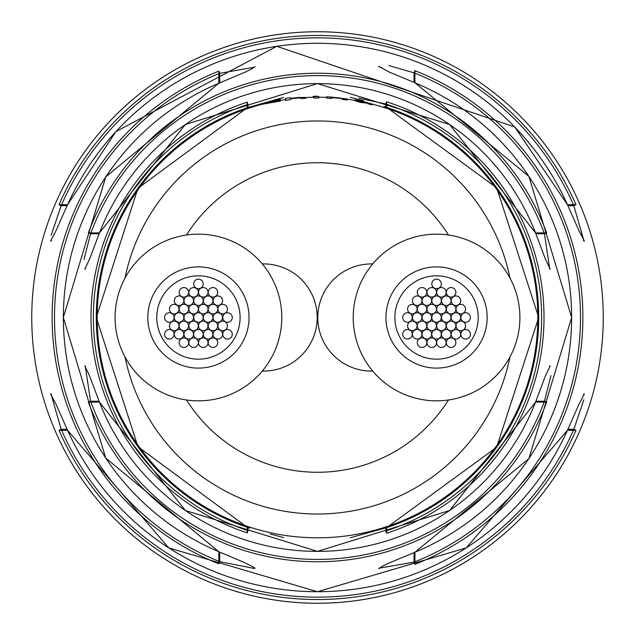<?xml version="1.0" encoding="UTF-8"?>
<svg xmlns="http://www.w3.org/2000/svg" width="635" height="635" viewBox="0 0 635 635"><rect width="100%" height="100%" fill="white"/><g stroke="black" fill="none" stroke-linecap="round" stroke-linejoin="round"><path stroke-width="0.95" d="M372.721 263.922L371.499 263.922A53.578 53.578 0 0 0 317.857 314.944A53.578 53.578 0 0 1 372.705 263.938A53.578 53.578 0 0 0 317.857 314.944A53.578 53.578 0 0 0 371.562 371.078L372.721 371.078M186.531 399.986A154.781 154.781 0 0 0 448.469 399.986M448.469 235.013A154.781 154.781 0 0 0 186.531 235.013M317.794 317.5A53.578 53.578 0 0 0 371.562 371.078A53.578 53.578 0 0 1 317.794 317.5M262.279 371.078L263.549 371.078A53.578 53.578 0 0 0 317.206 317.5A53.578 53.578 0 0 0 263.549 263.922L262.279 263.922M431.8 317.5A4.762 4.762 0 0 0 436.562 322.262A4.762 4.762 0 0 0 441.325 317.5A4.762 4.762 0 0 0 436.562 312.737A4.762 4.762 0 0 0 431.8 317.5M422.124 317.5A4.762 4.762 0 0 0 426.887 322.262A4.762 4.762 0 0 0 431.649 317.5A4.762 4.762 0 0 0 426.887 312.737A4.762 4.762 0 0 0 422.124 317.5M417.243 325.874A4.762 4.762 0 0 0 422.005 330.637A4.762 4.762 0 0 0 426.768 325.874A4.762 4.762 0 0 0 422.005 321.112A4.762 4.762 0 0 0 417.243 325.874M426.966 309.126A4.762 4.762 0 0 0 431.729 313.888A4.762 4.762 0 0 0 436.491 309.126A4.762 4.762 0 0 0 431.729 304.363A4.762 4.762 0 0 0 426.966 309.126M436.634 309.126A4.762 4.762 0 0 0 441.396 313.888A4.762 4.762 0 0 0 446.159 309.126A4.762 4.762 0 0 0 441.396 304.363A4.762 4.762 0 0 0 436.634 309.126M441.476 317.5A4.762 4.762 0 0 0 446.238 322.262A4.762 4.762 0 0 0 451.001 317.5A4.762 4.762 0 0 0 446.238 312.737A4.762 4.762 0 0 0 441.476 317.5M436.634 325.874A4.762 4.762 0 0 0 441.396 330.637A4.762 4.762 0 0 0 446.159 325.874A4.762 4.762 0 0 0 441.396 321.112A4.762 4.762 0 0 0 436.634 325.874M426.966 325.874A4.762 4.762 0 0 0 431.729 330.637A4.762 4.762 0 0 0 436.491 325.874A4.762 4.762 0 0 0 431.729 321.112A4.762 4.762 0 0 0 426.966 325.874M417.266 309.086A4.762 4.762 0 0 0 422.029 313.849A4.762 4.762 0 0 0 426.791 309.086A4.762 4.762 0 0 0 422.029 304.324A4.762 4.762 0 0 0 417.266 309.086M431.824 300.704A4.762 4.762 0 0 0 436.586 305.467A4.762 4.762 0 0 0 441.349 300.704A4.762 4.762 0 0 0 436.586 295.942A4.762 4.762 0 0 0 431.824 300.704M446.357 309.126A4.762 4.762 0 0 0 451.12 313.888A4.762 4.762 0 0 0 455.882 309.126A4.762 4.762 0 0 0 451.12 304.363A4.762 4.762 0 0 0 446.357 309.126M446.334 325.914A4.762 4.762 0 0 0 451.096 330.676A4.762 4.762 0 0 0 455.859 325.914A4.762 4.762 0 0 0 451.096 321.151A4.762 4.762 0 0 0 446.334 325.914M431.776 334.296A4.762 4.762 0 0 0 436.539 339.058A4.762 4.762 0 0 0 441.301 334.296A4.762 4.762 0 0 0 436.539 329.533A4.762 4.762 0 0 0 431.776 334.296M422.124 300.704A4.762 4.762 0 0 0 426.887 305.467A4.762 4.762 0 0 0 431.649 300.704A4.762 4.762 0 0 0 426.887 295.942A4.762 4.762 0 0 0 422.124 300.704M441.508 300.728A4.762 4.762 0 0 0 446.27 305.491A4.762 4.762 0 0 0 451.033 300.728A4.762 4.762 0 0 0 446.27 295.966A4.762 4.762 0 0 0 441.508 300.728M451.175 317.516A4.762 4.762 0 0 0 455.938 322.278A4.762 4.762 0 0 0 460.7 317.516A4.762 4.762 0 0 0 455.938 312.753A4.762 4.762 0 0 0 451.175 317.516M441.476 334.296A4.762 4.762 0 0 0 446.238 339.058A4.762 4.762 0 0 0 451.001 334.296A4.762 4.762 0 0 0 446.238 329.533A4.762 4.762 0 0 0 441.476 334.296M422.092 334.272A4.762 4.762 0 0 0 426.855 339.034A4.762 4.762 0 0 0 431.617 334.272A4.762 4.762 0 0 0 426.855 329.509A4.762 4.762 0 0 0 422.092 334.272M412.425 317.484A4.762 4.762 0 0 0 417.187 322.247A4.762 4.762 0 0 0 421.95 317.484A4.762 4.762 0 0 0 417.187 312.722A4.762 4.762 0 0 0 412.425 317.484M412.425 300.704A4.762 4.762 0 0 0 417.187 305.467A4.762 4.762 0 0 0 421.95 300.704A4.762 4.762 0 0 0 417.187 295.942A4.762 4.762 0 0 0 412.425 300.704M436.65 292.322A4.762 4.762 0 0 0 441.412 297.085A4.762 4.762 0 0 0 446.175 292.322A4.762 4.762 0 0 0 441.412 287.56A4.762 4.762 0 0 0 436.65 292.322M456.033 309.11A4.762 4.762 0 0 0 460.796 313.873A4.762 4.762 0 0 0 465.558 309.11A4.762 4.762 0 0 0 460.796 304.348A4.762 4.762 0 0 0 456.033 309.11M451.175 334.296A4.762 4.762 0 0 0 455.938 339.058A4.762 4.762 0 0 0 460.7 334.296A4.762 4.762 0 0 0 455.938 329.533A4.762 4.762 0 0 0 451.175 334.296M426.95 342.678A4.762 4.762 0 0 0 431.713 347.44A4.762 4.762 0 0 0 436.475 342.678A4.762 4.762 0 0 0 431.713 337.915A4.762 4.762 0 0 0 426.95 342.678M407.567 325.89A4.762 4.762 0 0 0 412.329 330.652A4.762 4.762 0 0 0 417.092 325.89A4.762 4.762 0 0 0 412.329 321.127A4.762 4.762 0 0 0 407.567 325.89M426.966 292.322A4.762 4.762 0 0 0 431.729 297.085A4.762 4.762 0 0 0 436.491 292.322A4.762 4.762 0 0 0 431.729 287.56A4.762 4.762 0 0 0 426.966 292.322M451.191 300.72A4.762 4.762 0 0 0 455.954 305.483A4.762 4.762 0 0 0 460.716 300.72A4.762 4.762 0 0 0 455.954 295.958A4.762 4.762 0 0 0 451.191 300.72M456.025 325.898A4.762 4.762 0 0 0 460.788 330.66A4.762 4.762 0 0 0 465.55 325.898A4.762 4.762 0 0 0 460.788 321.135A4.762 4.762 0 0 0 456.025 325.898M436.634 342.678A4.762 4.762 0 0 0 441.396 347.44A4.762 4.762 0 0 0 446.159 342.678A4.762 4.762 0 0 0 441.396 337.915A4.762 4.762 0 0 0 436.634 342.678M412.409 334.28A4.762 4.762 0 0 0 417.171 339.042A4.762 4.762 0 0 0 421.934 334.28A4.762 4.762 0 0 0 417.171 329.517A4.762 4.762 0 0 0 412.409 334.28M407.575 309.102A4.762 4.762 0 0 0 412.337 313.865A4.762 4.762 0 0 0 417.1 309.102A4.762 4.762 0 0 0 412.337 304.34A4.762 4.762 0 0 0 407.575 309.102M417.266 292.322A4.762 4.762 0 0 0 422.029 297.085A4.762 4.762 0 0 0 426.791 292.322A4.762 4.762 0 0 0 422.029 287.56A4.762 4.762 0 0 0 417.266 292.322M446.341 292.322A4.762 4.762 0 0 0 451.104 297.085A4.762 4.762 0 0 0 455.867 292.322A4.762 4.762 0 0 0 451.104 287.56A4.762 4.762 0 0 0 446.341 292.322M460.875 317.508A4.762 4.762 0 0 0 465.638 322.27A4.762 4.762 0 0 0 470.4 317.508A4.762 4.762 0 0 0 465.638 312.745A4.762 4.762 0 0 0 460.875 317.508M446.334 342.678A4.762 4.762 0 0 0 451.096 347.44A4.762 4.762 0 0 0 455.859 342.678A4.762 4.762 0 0 0 451.096 337.915A4.762 4.762 0 0 0 446.334 342.678M417.258 342.678A4.762 4.762 0 0 0 422.021 347.44A4.762 4.762 0 0 0 426.783 342.678A4.762 4.762 0 0 0 422.021 337.915A4.762 4.762 0 0 0 417.258 342.678M402.725 317.492A4.762 4.762 0 0 0 407.487 322.255A4.762 4.762 0 0 0 412.25 317.492A4.762 4.762 0 0 0 407.487 312.73A4.762 4.762 0 0 0 402.725 317.492M460.875 334.296A4.762 4.762 0 0 0 465.638 339.058A4.762 4.762 0 0 0 470.4 334.296A4.762 4.762 0 0 0 465.638 329.533A4.762 4.762 0 0 0 460.875 334.296M402.725 334.28A4.762 4.762 0 0 0 407.487 339.042A4.762 4.762 0 0 0 412.25 334.28A4.762 4.762 0 0 0 407.487 329.517A4.762 4.762 0 0 0 402.725 334.28M431.808 283.924A4.762 4.762 0 0 0 436.57 288.687A4.762 4.762 0 0 0 441.333 283.924A4.762 4.762 0 0 0 436.57 279.162A4.762 4.762 0 0 0 431.808 283.924M193.675 317.5A4.762 4.762 0 0 0 198.438 322.262A4.762 4.762 0 0 0 203.2 317.5A4.762 4.762 0 0 0 198.438 312.737A4.762 4.762 0 0 0 193.675 317.5M183.999 317.5A4.762 4.762 0 0 0 188.762 322.262A4.762 4.762 0 0 0 193.524 317.5A4.762 4.762 0 0 0 188.762 312.737A4.762 4.762 0 0 0 183.999 317.5M179.118 325.874A4.762 4.762 0 0 0 183.88 330.637A4.762 4.762 0 0 0 188.643 325.874A4.762 4.762 0 0 0 183.88 321.112A4.762 4.762 0 0 0 179.118 325.874M188.841 309.126A4.762 4.762 0 0 0 193.604 313.888A4.762 4.762 0 0 0 198.366 309.126A4.762 4.762 0 0 0 193.604 304.363A4.762 4.762 0 0 0 188.841 309.126M198.509 309.126A4.762 4.762 0 0 0 203.271 313.888A4.762 4.762 0 0 0 208.034 309.126A4.762 4.762 0 0 0 203.271 304.363A4.762 4.762 0 0 0 198.509 309.126M203.351 317.5A4.762 4.762 0 0 0 208.113 322.262A4.762 4.762 0 0 0 212.876 317.5A4.762 4.762 0 0 0 208.113 312.737A4.762 4.762 0 0 0 203.351 317.5M198.509 325.874A4.762 4.762 0 0 0 203.271 330.637A4.762 4.762 0 0 0 208.034 325.874A4.762 4.762 0 0 0 203.271 321.112A4.762 4.762 0 0 0 198.509 325.874M188.841 325.874A4.762 4.762 0 0 0 193.604 330.637A4.762 4.762 0 0 0 198.366 325.874A4.762 4.762 0 0 0 193.604 321.112A4.762 4.762 0 0 0 188.841 325.874M179.141 309.086A4.762 4.762 0 0 0 183.904 313.849A4.762 4.762 0 0 0 188.666 309.086A4.762 4.762 0 0 0 183.904 304.324A4.762 4.762 0 0 0 179.141 309.086M193.699 300.704A4.762 4.762 0 0 0 198.461 305.467A4.762 4.762 0 0 0 203.224 300.704A4.762 4.762 0 0 0 198.461 295.942A4.762 4.762 0 0 0 193.699 300.704M208.232 309.126A4.762 4.762 0 0 0 212.995 313.888A4.762 4.762 0 0 0 217.757 309.126A4.762 4.762 0 0 0 212.995 304.363A4.762 4.762 0 0 0 208.232 309.126M208.209 325.914A4.762 4.762 0 0 0 212.971 330.676A4.762 4.762 0 0 0 217.734 325.914A4.762 4.762 0 0 0 212.971 321.151A4.762 4.762 0 0 0 208.209 325.914M193.651 334.296A4.762 4.762 0 0 0 198.414 339.058A4.762 4.762 0 0 0 203.176 334.296A4.762 4.762 0 0 0 198.414 329.533A4.762 4.762 0 0 0 193.651 334.296M183.999 300.704A4.762 4.762 0 0 0 188.762 305.467A4.762 4.762 0 0 0 193.524 300.704A4.762 4.762 0 0 0 188.762 295.942A4.762 4.762 0 0 0 183.999 300.704M203.383 300.728A4.762 4.762 0 0 0 208.145 305.491A4.762 4.762 0 0 0 212.908 300.728A4.762 4.762 0 0 0 208.145 295.966A4.762 4.762 0 0 0 203.383 300.728M213.05 317.516A4.762 4.762 0 0 0 217.813 322.278A4.762 4.762 0 0 0 222.575 317.516A4.762 4.762 0 0 0 217.813 312.753A4.762 4.762 0 0 0 213.05 317.516M203.351 334.296A4.762 4.762 0 0 0 208.113 339.058A4.762 4.762 0 0 0 212.876 334.296A4.762 4.762 0 0 0 208.113 329.533A4.762 4.762 0 0 0 203.351 334.296M183.967 334.272A4.762 4.762 0 0 0 188.73 339.034A4.762 4.762 0 0 0 193.492 334.272A4.762 4.762 0 0 0 188.73 329.509A4.762 4.762 0 0 0 183.967 334.272M174.3 317.484A4.762 4.762 0 0 0 179.062 322.247A4.762 4.762 0 0 0 183.825 317.484A4.762 4.762 0 0 0 179.062 312.722A4.762 4.762 0 0 0 174.3 317.484M174.3 300.704A4.762 4.762 0 0 0 179.062 305.467A4.762 4.762 0 0 0 183.825 300.704A4.762 4.762 0 0 0 179.062 295.942A4.762 4.762 0 0 0 174.3 300.704M198.525 292.322A4.762 4.762 0 0 0 203.287 297.085A4.762 4.762 0 0 0 208.05 292.322A4.762 4.762 0 0 0 203.287 287.56A4.762 4.762 0 0 0 198.525 292.322M217.908 309.11A4.762 4.762 0 0 0 222.671 313.873A4.762 4.762 0 0 0 227.433 309.11A4.762 4.762 0 0 0 222.671 304.348A4.762 4.762 0 0 0 217.908 309.11M213.05 334.296A4.762 4.762 0 0 0 217.813 339.058A4.762 4.762 0 0 0 222.575 334.296A4.762 4.762 0 0 0 217.813 329.533A4.762 4.762 0 0 0 213.05 334.296M188.825 342.678A4.762 4.762 0 0 0 193.588 347.44A4.762 4.762 0 0 0 198.35 342.678A4.762 4.762 0 0 0 193.588 337.915A4.762 4.762 0 0 0 188.825 342.678M169.442 325.89A4.762 4.762 0 0 0 174.204 330.652A4.762 4.762 0 0 0 178.967 325.89A4.762 4.762 0 0 0 174.204 321.127A4.762 4.762 0 0 0 169.442 325.89M188.841 292.322A4.762 4.762 0 0 0 193.604 297.085A4.762 4.762 0 0 0 198.366 292.322A4.762 4.762 0 0 0 193.604 287.56A4.762 4.762 0 0 0 188.841 292.322M213.066 300.72A4.762 4.762 0 0 0 217.829 305.483A4.762 4.762 0 0 0 222.591 300.72A4.762 4.762 0 0 0 217.829 295.958A4.762 4.762 0 0 0 213.066 300.72M217.9 325.898A4.762 4.762 0 0 0 222.663 330.66A4.762 4.762 0 0 0 227.425 325.898A4.762 4.762 0 0 0 222.663 321.135A4.762 4.762 0 0 0 217.9 325.898M198.509 342.678A4.762 4.762 0 0 0 203.271 347.44A4.762 4.762 0 0 0 208.034 342.678A4.762 4.762 0 0 0 203.271 337.915A4.762 4.762 0 0 0 198.509 342.678M174.284 334.28A4.762 4.762 0 0 0 179.046 339.042A4.762 4.762 0 0 0 183.809 334.28A4.762 4.762 0 0 0 179.046 329.517A4.762 4.762 0 0 0 174.284 334.28M169.45 309.102A4.762 4.762 0 0 0 174.212 313.865A4.762 4.762 0 0 0 178.975 309.102A4.762 4.762 0 0 0 174.212 304.34A4.762 4.762 0 0 0 169.45 309.102M179.141 292.322A4.762 4.762 0 0 0 183.904 297.085A4.762 4.762 0 0 0 188.666 292.322A4.762 4.762 0 0 0 183.904 287.56A4.762 4.762 0 0 0 179.141 292.322M208.216 292.322A4.762 4.762 0 0 0 212.979 297.085A4.762 4.762 0 0 0 217.741 292.322A4.762 4.762 0 0 0 212.979 287.56A4.762 4.762 0 0 0 208.216 292.322M222.75 317.508A4.762 4.762 0 0 0 227.513 322.27A4.762 4.762 0 0 0 232.275 317.508A4.762 4.762 0 0 0 227.513 312.745A4.762 4.762 0 0 0 222.75 317.508M208.209 342.678A4.762 4.762 0 0 0 212.971 347.44A4.762 4.762 0 0 0 217.734 342.678A4.762 4.762 0 0 0 212.971 337.915A4.762 4.762 0 0 0 208.209 342.678M179.133 342.678A4.762 4.762 0 0 0 183.896 347.44A4.762 4.762 0 0 0 188.659 342.678A4.762 4.762 0 0 0 183.896 337.915A4.762 4.762 0 0 0 179.133 342.678M164.6 317.492A4.762 4.762 0 0 0 169.362 322.255A4.762 4.762 0 0 0 174.125 317.492A4.762 4.762 0 0 0 169.362 312.73A4.762 4.762 0 0 0 164.6 317.492M222.75 334.296A4.762 4.762 0 0 0 227.513 339.058A4.762 4.762 0 0 0 232.275 334.296A4.762 4.762 0 0 0 227.513 329.533A4.762 4.762 0 0 0 222.75 334.296M164.6 334.28A4.762 4.762 0 0 0 169.362 339.042A4.762 4.762 0 0 0 174.125 334.28A4.762 4.762 0 0 0 169.362 329.517A4.762 4.762 0 0 0 164.6 334.28M193.683 283.924A4.762 4.762 0 0 0 198.445 288.687A4.762 4.762 0 0 0 203.208 283.924A4.762 4.762 0 0 0 198.445 279.162A4.762 4.762 0 0 0 193.683 283.924M487.164 317.5A50.602 50.602 0 0 1 436.562 368.102A50.602 50.602 0 0 1 385.961 317.5A50.602 50.602 0 0 1 436.562 266.898A50.602 50.602 0 0 1 487.164 317.5M519.906 317.5A83.344 83.344 0 0 1 436.562 400.844A83.344 83.344 0 0 1 353.219 317.5A83.344 83.344 0 0 1 436.562 234.156A83.344 83.344 0 0 1 519.906 317.5M394.891 317.5A41.672 41.672 0 0 1 436.562 275.828A41.672 41.672 0 0 1 478.234 317.5A41.672 41.672 0 0 1 436.562 359.172A41.672 41.672 0 0 1 394.891 317.5M215.067 269.708A50.602 50.602 0 0 1 246.229 334.129A50.602 50.602 0 0 1 181.808 365.292A50.602 50.602 0 0 1 150.646 300.871A50.602 50.602 0 0 1 215.067 269.708M225.83 238.784A83.344 83.344 0 0 1 277.154 344.892A83.344 83.344 0 0 1 171.045 396.216A83.344 83.344 0 0 1 119.721 290.108A83.344 83.344 0 0 1 225.83 238.784M184.745 356.854A41.672 41.672 0 0 1 159.083 303.808A41.672 41.672 0 0 1 212.13 278.146A41.672 41.672 0 0 1 237.792 331.192A41.672 41.672 0 0 1 184.745 356.854M218.845 71.152L218.805 83.312A254.135 254.135 0 0 0 218.805 551.688L218.845 563.848A265.366 265.366 0 0 1 218.845 71.152L219.718 73.343A263.009 263.009 0 0 0 219.718 561.658L254.524 568.508M247.261 532.844A226.512 226.512 0 0 1 247.261 102.156L247.237 107.736A221.218 221.218 0 0 0 247.237 527.264L247.261 532.844L247.999 530.59L247.999 527.518M313.793 98.02L313.769 96.671L313.777 98.02A219.512 219.512 0 0 1 318.865 97.996L318.865 97.195A220.305 220.305 0 0 1 326.715 97.385L326.692 98.179A219.512 219.512 0 0 1 331.772 98.457L332.097 97.385L337.336 97.647L342.202 98.354L342.138 99.377A219.512 219.512 0 0 1 347.186 100.005L347.258 98.957L330.875 97.044A220.861 220.861 0 0 0 326.43 96.814L326.715 97.385M305.919 97.496L298.236 97.457L290.536 98.401L290.473 97.695A221.456 221.456 0 0 0 285.425 98.377L285.472 100.338A219.512 219.512 0 0 1 290.512 99.655L290.671 98.544L296.116 97.798L300.839 97.592L300.879 98.623A219.512 219.512 0 0 1 305.951 98.29L305.919 97.496A220.305 220.305 0 0 1 313.769 97.226M268.891 102.624L263.747 103.576L280.249 99.274L274.558 100.274L258.81 104.886L280.36 101.021L279.36 100.528L268.891 102.624A220.305 220.305 0 0 1 285.377 99.544M546.656 402.05A244.253 244.253 0 0 1 88.344 402.05L99.457 402.09A233.878 233.878 0 0 0 535.543 402.09L546.656 402.05L544.449 401.233L550.958 375.587M575.993 430.284A282.027 282.027 0 0 1 59.007 430.284L67.564 430.3A274.217 274.217 0 0 0 567.436 430.3L575.993 430.284L573.818 429.331L583.811 399.836M317.5 603.25A285.75 285.75 0 0 1 31.75 317.5A285.75 285.75 0 0 1 317.5 31.75A285.75 285.75 0 0 1 603.25 317.5A285.75 285.75 0 0 1 317.5 603.25A285.75 285.75 0 0 0 603.25 317.5M59.007 204.716A282.027 282.027 0 0 1 575.993 204.716L567.436 204.7A274.217 274.217 0 0 0 67.564 204.7L59.007 204.716L61.182 205.669L51.189 235.164M88.344 232.95A244.253 244.253 0 0 1 546.656 232.95L535.543 232.91A233.878 233.878 0 0 0 99.457 232.91L88.344 232.95L90.551 233.767L84.042 259.413M317.5 96.171L313.142 96.353L317.5 96.171M313.769 96.671A220.861 220.861 0 0 1 317.5 96.639A220.861 220.861 0 0 1 318.865 96.639M414.901 70.652A265.366 265.366 0 0 1 414.901 564.348L414.941 552.212A254.135 254.135 0 0 0 414.941 82.788L414.901 70.652L414.036 72.85L389.041 65.619M386.588 101.783A226.512 226.512 0 0 1 386.588 533.217L386.604 527.645A221.218 221.218 0 0 0 386.604 107.355L386.588 101.783L385.866 104.045L358.973 98.147M331.803 97.441L331.74 98.449L332.097 97.385M372.086 104.061L362.902 101.33L355.243 99.933L367.07 102.592L353.123 100.068L360.664 102.465L367.594 103.156L367.792 103.815A219.527 219.527 0 0 1 372.237 104.91L372.086 104.061A220.305 220.305 0 0 1 317.5 537.805A220.305 220.305 0 0 1 262.223 104.243M51.149 394.446L61.182 429.331A279.654 279.654 0 0 0 573.818 429.331L567.896 429.331M583.851 240.554L573.818 205.669L567.896 205.669M85.28 366.157L90.551 401.233A241.903 241.903 0 0 0 544.449 401.233L535.892 401.233M549.719 268.843L544.449 233.767L535.892 233.767M254.841 67.112L219.718 73.343L219.718 82.899M378.912 568.19L414.036 562.15L414.036 552.617M274.741 102.37L274.566 101.465M279.495 101.259L279.36 100.528M285.702 100.306L285.425 98.377M318.865 97.996L318.865 97.195M347.115 99.997L347.258 98.957M331.145 98.417L331.208 97.187L331.113 98.409M330.787 98.393L330.875 97.044M371.769 104.791L372.023 103.799M367.22 102.83L358.148 100.941L367.22 102.727L366.974 103.1M362.212 101.79L362.021 102.695M358.148 100.941L357.989 101.783M51.546 394.208L50.562 393.914L56.142 404.519L67.548 430.308L168.735 547.878L317.508 591.733L466.273 547.862L567.452 430.308L578.842 404.558L584.414 393.93L583.454 394.208M59.007 430.284L61.182 429.331L67.104 429.331M383.945 106.489L386.604 107.355L496.705 187.801L538.718 317.5L496.705 447.199L386.604 527.645L350.171 537.766M386.588 533.217L385.866 530.955L385.866 527.891M249.896 528.137L247.237 527.264L137.946 446.722L96.282 317.508L137.938 188.293L247.237 107.736L283.678 97.409M247.261 102.156L247.999 104.41A224.139 224.139 0 0 0 247.999 530.59M85.542 366.109L84.796 365.903L89.718 376.174L99.441 402.09L185.372 510.5L317.508 551.394L449.644 510.492L535.559 402.09L545.274 376.198L550.204 365.903L549.45 366.109M88.344 402.05L90.551 401.233L99.108 401.233M85.55 268.891L84.796 269.097L89.725 258.802L99.441 232.91L185.357 124.508L317.492 83.606L449.628 124.5L535.559 232.91L545.282 258.826L550.204 269.097L549.458 268.891M546.656 232.95L544.449 233.767A241.903 241.903 0 0 0 90.551 233.767L99.108 233.767M219.718 552.101L219.718 561.658L218.845 563.848M254.841 67.183L254.968 66.619L251.031 69.286L244.554 72.422L218.797 83.288L105.743 176.943L63.341 317.484L105.727 458.033L218.797 551.712L244.523 562.57L252.865 566.745L254.96 568.365L254.841 567.809M414.901 564.348L414.036 562.15A263.009 263.009 0 0 0 414.036 72.85L414.036 82.383M51.546 240.792L50.586 241.07L56.158 230.441L67.548 204.692L115.927 131.564L276.765 46.307L514.755 126.992L567.452 204.692L578.858 230.481L584.438 241.086L583.454 240.792M575.993 204.716L573.818 205.669A279.654 279.654 0 0 0 61.182 205.669L67.104 205.669M385.866 530.955A224.139 224.139 0 0 0 385.866 104.045L385.866 107.109M124.992 356.902A196.493 196.493 0 0 0 510.008 356.902M331.811 97.655A220.305 220.305 0 0 1 342.217 98.584M347.274 99.211A220.305 220.305 0 0 1 353.433 100.139M290.433 98.862A220.305 220.305 0 0 1 300.823 97.822M510.008 278.098A196.493 196.493 0 0 0 124.992 278.098M247.999 107.482L247.999 104.41M300.911 98.615L300.839 97.592M371.864 104.815L372.062 104.037M378.912 568.111L378.777 568.69L382.707 566.047L389.176 562.959L414.949 552.236L528.892 458.613L571.659 317.5L528.892 176.387L414.949 82.764L389.207 72.057L378.785 66.334L378.912 66.889M363.641 100.798L350.171 97.234M270.2 533.956L283.678 537.599"/></g></svg>

